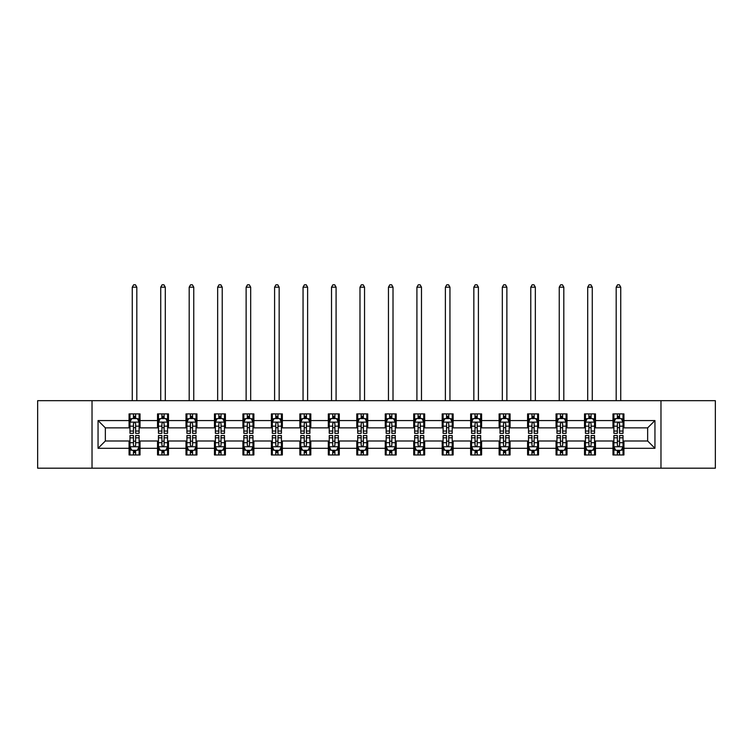 <?xml version="1.0" encoding="UTF-8"?>
<svg xmlns="http://www.w3.org/2000/svg" width="753" height="753" viewBox="0 0 753 753"><rect width="100%" height="100%" fill="white"/><g stroke="black" fill="none" stroke-linecap="round" stroke-linejoin="round"><path stroke-width="1.13" d="M660.974 468.197L715.35 468.197L715.35 400.681L660.974 400.681L660.974 468.197L92.026 468.197L92.026 400.681L37.65 400.681L37.65 468.197L92.026 468.197M660.974 400.681L92.026 400.681M623.936 420.569L623.936 413.905L612.98 413.905L612.98 420.569L595.463 420.569L595.463 413.905L584.516 413.905L584.516 420.569L567 420.569L567 413.905L556.053 413.905L556.053 420.569L538.536 420.569L538.536 413.905L527.589 413.905L527.589 420.569L510.073 420.569L510.073 413.905L499.117 413.905L499.117 420.569L481.6 420.569L481.6 413.905L470.653 413.905L470.653 420.569L453.137 420.569L453.137 413.905L442.19 413.905L442.19 420.569L424.673 420.569L424.673 413.905L413.726 413.905L413.726 420.569L396.21 420.569L396.21 413.905L385.263 413.905L385.263 420.569L367.737 420.569L367.737 413.905L356.79 413.905L356.79 420.569L339.274 420.569L339.274 413.905L328.327 413.905L328.327 420.569L310.81 420.569L310.81 413.905L299.863 413.905L299.863 420.569L282.347 420.569L282.347 413.905L271.4 413.905L271.4 420.569L253.883 420.569L253.883 413.905L242.927 413.905L242.927 420.569L225.411 420.569L225.411 413.905L214.464 413.905L214.464 420.569L196.947 420.569L196.947 413.905L186 413.905L186 420.569L168.484 420.569L168.484 413.905L157.537 413.905L157.537 420.569L140.02 420.569L140.02 413.905L129.064 413.905L129.064 420.569L98.05 420.569L98.05 448.299L105.345 441.004L129.064 441.004L129.064 454.963L140.02 454.963L140.02 441.004L157.537 441.004L157.537 454.963L168.484 454.963L168.484 441.004L186 441.004L186 454.963L196.947 454.963L196.947 441.004L214.464 441.004L214.464 454.963L225.411 454.963L225.411 441.004L242.927 441.004L242.927 454.963L253.883 454.963L253.883 441.004L271.4 441.004L271.4 454.963L282.347 454.963L282.347 441.004L299.863 441.004L299.863 454.963L310.81 454.963L310.81 441.004L328.327 441.004L328.327 454.963L339.274 454.963L339.274 441.004L356.79 441.004L356.79 454.963L367.737 454.963L367.737 441.004L385.263 441.004L385.263 454.963L396.21 454.963L396.21 441.004L413.726 441.004L413.726 454.963L424.673 454.963L424.673 441.004L442.19 441.004L442.19 454.963L453.137 454.963L453.137 441.004L470.653 441.004L470.653 454.963L481.6 454.963L481.6 441.004L499.117 441.004L499.117 454.963L510.073 454.963L510.073 441.004L527.589 441.004L527.589 454.963L538.536 454.963L538.536 441.004L556.053 441.004L556.053 454.963L567 454.963L567 441.004L584.516 441.004L584.516 454.963L595.463 454.963L595.463 441.004L612.98 441.004L612.98 454.963L623.936 454.963L623.936 441.004L647.655 441.004L647.655 427.864L623.936 427.864L623.936 420.569L654.95 420.569L654.95 448.299L623.936 448.299M612.98 448.299L595.463 448.299M584.516 448.299L567 448.299M556.053 448.299L538.536 448.299M527.589 448.299L510.073 448.299M499.117 448.299L481.6 448.299M470.653 448.299L453.137 448.299M442.19 448.299L424.673 448.299M413.726 448.299L396.21 448.299M385.263 448.299L367.737 448.299M356.79 448.299L339.274 448.299M328.327 448.299L310.81 448.299M299.863 448.299L282.347 448.299M271.4 448.299L253.883 448.299M242.927 448.299L225.411 448.299M214.464 448.299L196.947 448.299M186 448.299L168.484 448.299M157.537 448.299L140.02 448.299M129.064 448.299L98.05 448.299M612.98 420.569L612.98 427.864L595.463 427.864L595.463 420.569M584.516 420.569L584.516 427.864L567 427.864L567 420.569M556.053 420.569L556.053 427.864L538.536 427.864L538.536 420.569M527.589 420.569L527.589 427.864L510.073 427.864L510.073 420.569M499.117 420.569L499.117 427.864L481.6 427.864L481.6 420.569M470.653 420.569L470.653 427.864L453.137 427.864L453.137 420.569M442.19 420.569L442.19 427.864L424.673 427.864L424.673 420.569M413.726 420.569L413.726 427.864L396.21 427.864L396.21 420.569M385.263 420.569L385.263 427.864L367.737 427.864L367.737 420.569M356.79 420.569L356.79 427.864L339.274 427.864L339.274 420.569M328.327 420.569L328.327 427.864L310.81 427.864L310.81 420.569M299.863 420.569L299.863 427.864L282.347 427.864L282.347 420.569M271.4 420.569L271.4 427.864L253.883 427.864L253.883 420.569M242.927 420.569L242.927 427.864L225.411 427.864L225.411 420.569M214.464 420.569L214.464 427.864L196.947 427.864L196.947 420.569M186 420.569L186 427.864L168.484 427.864L168.484 420.569M157.537 420.569L157.537 427.864L140.02 427.864L140.02 420.569M129.064 420.569L129.064 427.864L105.345 427.864L98.05 420.569M105.345 427.864L105.345 441.004M654.95 448.299L647.655 441.004M647.655 427.864L654.95 420.569M129.064 418.47L129.977 418.47M133.45 418.47L135.634 418.47M139.107 418.47L140.02 418.47M129.064 427.685L129.977 427.685M133.45 427.685L135.634 427.685M139.107 427.685L140.02 427.685M129.064 441.183L129.977 441.183M133.45 441.183L135.634 441.183M139.107 441.183L140.02 441.183M129.064 450.398L129.977 450.398M133.45 450.398L135.634 450.398M139.107 450.398L140.02 450.398M157.537 441.183L158.45 441.183M161.914 441.183L164.107 441.183M167.571 441.183L168.484 441.183M157.537 450.398L158.45 450.398M161.914 450.398L164.107 450.398M167.571 450.398L168.484 450.398M157.537 418.47L158.45 418.47M161.914 418.47L164.107 418.47M167.571 418.47L168.484 418.47M157.537 427.685L158.45 427.685M161.914 427.685L164.107 427.685M167.571 427.685L168.484 427.685M186 441.183L186.913 441.183M190.377 441.183L192.57 441.183M196.034 441.183L196.947 441.183M186 450.398L186.913 450.398M190.377 450.398L192.57 450.398M196.034 450.398L196.947 450.398M186 418.47L186.913 418.47M190.377 418.47L192.57 418.47M196.034 418.47L196.947 418.47M186 427.685L186.913 427.685M190.377 427.685L192.57 427.685M196.034 427.685L196.947 427.685M214.464 441.183L215.377 441.183M218.841 441.183L221.034 441.183M224.498 441.183L225.411 441.183M214.464 450.398L215.377 450.398M218.841 450.398L221.034 450.398M224.498 450.398L225.411 450.398M214.464 418.47L215.377 418.47M218.841 418.47L221.034 418.47M224.498 418.47L225.411 418.47M214.464 427.685L215.377 427.685M218.841 427.685L221.034 427.685M224.498 427.685L225.411 427.685M242.927 441.183L243.84 441.183M247.313 441.183L249.497 441.183M252.97 441.183L253.883 441.183M242.927 450.398L243.84 450.398M247.313 450.398L249.497 450.398M252.97 450.398L253.883 450.398M242.927 418.47L243.84 418.47M247.313 418.47L249.497 418.47M252.97 418.47L253.883 418.47M242.927 427.685L243.84 427.685M247.313 427.685L249.497 427.685M252.97 427.685L253.883 427.685M271.4 441.183L272.313 441.183M275.777 441.183L277.97 441.183M281.434 441.183L282.347 441.183M271.4 450.398L272.313 450.398M275.777 450.398L277.97 450.398M281.434 450.398L282.347 450.398M271.4 418.47L272.313 418.47M275.777 418.47L277.97 418.47M281.434 418.47L282.347 418.47M271.4 427.685L272.313 427.685M275.777 427.685L277.97 427.685M281.434 427.685L282.347 427.685M299.863 441.183L300.776 441.183M304.24 441.183L306.433 441.183M309.897 441.183L310.81 441.183M299.863 450.398L300.776 450.398M304.24 450.398L306.433 450.398M309.897 450.398L310.81 450.398M299.863 418.47L300.776 418.47M304.24 418.47L306.433 418.47M309.897 418.47L310.81 418.47M299.863 427.685L300.776 427.685M304.24 427.685L306.433 427.685M309.897 427.685L310.81 427.685M328.327 441.183L329.24 441.183M332.704 441.183L334.897 441.183M338.361 441.183L339.274 441.183M328.327 450.398L329.24 450.398M332.704 450.398L334.897 450.398M338.361 450.398L339.274 450.398M328.327 418.47L329.24 418.47M332.704 418.47L334.897 418.47M338.361 418.47L339.274 418.47M328.327 427.685L329.24 427.685M332.704 427.685L334.897 427.685M338.361 427.685L339.274 427.685M356.79 441.183L357.703 441.183M361.176 441.183L363.36 441.183M366.833 441.183L367.737 441.183M356.79 450.398L357.703 450.398M361.176 450.398L363.36 450.398M366.833 450.398L367.737 450.398M356.79 418.47L357.703 418.47M361.176 418.47L363.36 418.47M366.833 418.47L367.737 418.47M356.79 427.685L357.703 427.685M361.176 427.685L363.36 427.685M366.833 427.685L367.737 427.685M385.263 441.183L386.167 441.183M389.64 441.183L391.824 441.183M395.297 441.183L396.21 441.183M385.263 450.398L386.167 450.398M389.64 450.398L391.824 450.398M395.297 450.398L396.21 450.398M385.263 418.47L386.167 418.47M389.64 418.47L391.824 418.47M395.297 418.47L396.21 418.47M385.263 427.685L386.167 427.685M389.64 427.685L391.824 427.685M395.297 427.685L396.21 427.685M413.726 441.183L414.639 441.183M418.103 441.183L420.296 441.183M423.76 441.183L424.673 441.183M413.726 450.398L414.639 450.398M418.103 450.398L420.296 450.398M423.76 450.398L424.673 450.398M413.726 418.47L414.639 418.47M418.103 418.47L420.296 418.47M423.76 418.47L424.673 418.47M413.726 427.685L414.639 427.685M418.103 427.685L420.296 427.685M423.76 427.685L424.673 427.685M442.19 441.183L443.103 441.183M446.567 441.183L448.76 441.183M452.224 441.183L453.137 441.183M442.19 450.398L443.103 450.398M446.567 450.398L448.76 450.398M452.224 450.398L453.137 450.398M442.19 418.47L443.103 418.47M446.567 418.47L448.76 418.47M452.224 418.47L453.137 418.47M442.19 427.685L443.103 427.685M446.567 427.685L448.76 427.685M452.224 427.685L453.137 427.685M470.653 441.183L471.566 441.183M475.03 441.183L477.223 441.183M480.687 441.183L481.6 441.183M470.653 450.398L471.566 450.398M475.03 450.398L477.223 450.398M480.687 450.398L481.6 450.398M470.653 418.47L471.566 418.47M475.03 418.47L477.223 418.47M480.687 418.47L481.6 418.47M470.653 427.685L471.566 427.685M475.03 427.685L477.223 427.685M480.687 427.685L481.6 427.685M499.117 441.183L500.03 441.183M503.503 441.183L505.687 441.183M509.16 441.183L510.073 441.183M499.117 450.398L500.03 450.398M503.503 450.398L505.687 450.398M509.16 450.398L510.073 450.398M499.117 418.47L500.03 418.47M503.503 418.47L505.687 418.47M509.16 418.47L510.073 418.47M499.117 427.685L500.03 427.685M503.503 427.685L505.687 427.685M509.16 427.685L510.073 427.685M527.589 441.183L528.502 441.183M531.966 441.183L534.159 441.183M537.623 441.183L538.536 441.183M527.589 450.398L528.502 450.398M531.966 450.398L534.159 450.398M537.623 450.398L538.536 450.398M527.589 418.47L528.502 418.47M531.966 418.47L534.159 418.47M537.623 418.47L538.536 418.47M527.589 427.685L528.502 427.685M531.966 427.685L534.159 427.685M537.623 427.685L538.536 427.685M556.053 441.183L556.966 441.183M560.43 441.183L562.623 441.183M566.087 441.183L567 441.183M556.053 450.398L556.966 450.398M560.43 450.398L562.623 450.398M566.087 450.398L567 450.398M556.053 418.47L556.966 418.47M560.43 418.47L562.623 418.47M566.087 418.47L567 418.47M556.053 427.685L556.966 427.685M560.43 427.685L562.623 427.685M566.087 427.685L567 427.685M584.516 441.183L585.429 441.183M588.893 441.183L591.086 441.183M594.55 441.183L595.463 441.183M584.516 450.398L585.429 450.398M588.893 450.398L591.086 450.398M594.55 450.398L595.463 450.398M584.516 418.47L585.429 418.47M588.893 418.47L591.086 418.47M594.55 418.47L595.463 418.47M584.516 427.685L585.429 427.685M588.893 427.685L591.086 427.685M594.55 427.685L595.463 427.685M612.98 441.183L613.893 441.183M617.366 441.183L619.55 441.183M623.023 441.183L623.936 441.183M612.98 450.398L613.893 450.398M617.366 450.398L619.55 450.398M623.023 450.398L623.936 450.398M612.98 418.47L613.893 418.47M617.366 418.47L619.55 418.47M623.023 418.47L623.936 418.47M612.98 427.685L613.893 427.685M617.366 427.685L619.55 427.685M623.023 427.685L623.936 427.685M135.634 416.277L133.45 416.277M139.107 431.055L135.634 431.055L135.634 433.342L139.107 433.342L139.107 422.207L137.281 418.555L131.803 418.555L129.977 422.207L129.977 433.342L133.45 433.342L133.45 431.055L129.977 431.055M129.977 422.207L129.977 413.905M139.107 422.207L139.107 413.905M133.45 418.555L133.45 413.905M135.634 413.905L135.634 418.555M135.634 431.055L135.634 423.581C134.909 422.169 134.175 422.169 133.45 423.581L133.45 431.055M136.82 400.681L136.82 287.185L132.264 287.185L132.264 400.681M132.264 287.185L133.629 284.803L135.455 284.803L136.82 287.185M133.45 452.591L135.634 452.591M129.977 437.813L133.45 437.813L133.45 435.526L129.977 435.526L129.977 446.661L131.803 450.313L137.281 450.313L139.107 446.661L139.107 435.526L135.634 435.526L135.634 437.813L139.107 437.813M139.107 446.661L139.107 454.963M129.977 446.661L129.977 454.963M135.634 450.313L135.634 454.963M133.45 454.963L133.45 450.313M133.45 437.813L133.45 445.296C134.175 446.698 134.909 446.698 135.634 445.296L135.634 437.813M164.107 416.277L161.914 416.277M167.571 431.055L164.107 431.055L164.107 433.342L167.571 433.342L167.571 422.207L165.745 418.555L160.267 418.555L158.45 422.207L158.45 433.342L161.914 433.342L161.914 431.055L158.45 431.055M158.45 422.207L158.45 413.905M167.571 422.207L167.571 413.905M161.914 418.555L161.914 413.905M164.107 413.905L164.107 418.555M164.107 431.055L164.107 423.581C163.373 422.169 162.648 422.169 161.914 423.581L161.914 431.055M165.293 400.681L165.293 287.185L160.728 287.185L160.728 400.681M160.728 287.185L162.093 284.803L163.919 284.803L165.293 287.185M192.57 416.277L190.377 416.277M196.034 431.055L192.57 431.055L192.57 433.342L196.034 433.342L196.034 422.207L194.208 418.555L188.739 418.555L186.913 422.207L186.913 433.342L190.377 433.342L190.377 431.055L186.913 431.055M186.913 422.207L186.913 413.905M196.034 422.207L196.034 413.905M190.377 418.555L190.377 413.905M192.57 413.905L192.57 418.555M192.57 431.055L192.57 423.581C191.836 422.169 191.111 422.169 190.377 423.581L190.377 431.055M193.756 400.681L193.756 287.185L189.191 287.185L189.191 400.681M189.191 287.185L190.565 284.803L192.382 284.803L193.756 287.185M161.914 452.591L164.107 452.591M158.45 437.813L161.914 437.813L161.914 435.526L158.45 435.526L158.45 446.661L160.267 450.313L165.745 450.313L167.571 446.661L167.571 435.526L164.107 435.526L164.107 437.813L167.571 437.813M167.571 446.661L167.571 454.963M158.45 446.661L158.45 454.963M164.107 450.313L164.107 454.963M161.914 454.963L161.914 450.313M161.914 437.813L161.914 445.296C162.639 446.698 163.373 446.698 164.107 445.296L164.107 437.813M190.377 452.591L192.57 452.591M186.913 437.813L190.377 437.813L190.377 435.526L186.913 435.526L186.913 446.661L188.739 450.313L194.208 450.313L196.034 446.661L196.034 435.526L192.57 435.526L192.57 437.813L196.034 437.813M196.034 446.661L196.034 454.963M186.913 446.661L186.913 454.963M192.57 450.313L192.57 454.963M190.377 454.963L190.377 450.313M190.377 437.813L190.377 445.296C191.111 446.698 191.836 446.698 192.57 445.296L192.57 437.813M221.034 416.277L218.841 416.277M224.498 431.055L221.034 431.055L221.034 433.342L224.498 433.342L224.498 422.207L222.681 418.555L217.203 418.555L215.377 422.207L215.377 433.342L218.841 433.342L218.841 431.055L215.377 431.055M215.377 422.207L215.377 413.905M224.498 422.207L224.498 413.905M218.841 418.555L218.841 413.905M221.034 413.905L221.034 418.555M221.034 431.055L221.034 423.581C220.309 422.169 219.575 422.169 218.841 423.581L218.841 431.055M222.22 400.681L222.22 287.185L217.655 287.185L217.655 400.681M217.655 287.185L219.029 284.803L220.855 284.803L222.22 287.185M249.497 416.277L247.313 416.277M252.97 431.055L249.497 431.055L249.497 433.342L252.97 433.342L252.97 422.207L251.144 418.555L245.666 418.555L243.84 422.207L243.84 433.342L247.313 433.342L247.313 431.055L243.84 431.055M243.84 422.207L243.84 413.905M252.97 422.207L252.97 413.905M247.313 418.555L247.313 413.905M249.497 413.905L249.497 418.555M249.497 431.055L249.497 423.581C248.772 422.169 248.038 422.169 247.313 423.581L247.313 431.055M250.683 400.681L250.683 287.185L246.127 287.185L246.127 400.681M246.127 287.185L247.492 284.803L249.318 284.803L250.683 287.185M277.97 416.277L275.777 416.277M281.434 431.055L277.97 431.055L277.97 433.342L281.434 433.342L281.434 422.207L279.608 418.555L274.13 418.555L272.313 422.207L272.313 433.342L275.777 433.342L275.777 431.055L272.313 431.055M272.313 422.207L272.313 413.905M281.434 422.207L281.434 413.905M275.777 418.555L275.777 413.905M277.97 413.905L277.97 418.555M277.97 431.055L277.97 423.581C277.236 422.169 276.511 422.169 275.777 423.581L275.777 431.055M279.156 400.681L279.156 287.185L274.591 287.185L274.591 400.681M274.591 287.185L275.956 284.803L277.782 284.803L279.156 287.185M218.841 452.591L221.034 452.591M215.377 437.813L218.841 437.813L218.841 435.526L215.377 435.526L215.377 446.661L217.203 450.313L222.681 450.313L224.498 446.661L224.498 435.526L221.034 435.526L221.034 437.813L224.498 437.813M224.498 446.661L224.498 454.963M215.377 446.661L215.377 454.963M221.034 450.313L221.034 454.963M218.841 454.963L218.841 450.313M218.841 437.813L218.841 445.296C219.575 446.698 220.3 446.698 221.034 445.296L221.034 437.813M247.313 452.591L249.497 452.591M243.84 437.813L247.313 437.813L247.313 435.526L243.84 435.526L243.84 446.661L245.666 450.313L251.144 450.313L252.97 446.661L252.97 435.526L249.497 435.526L249.497 437.813L252.97 437.813M252.97 446.661L252.97 454.963M243.84 446.661L243.84 454.963M249.497 450.313L249.497 454.963M247.313 454.963L247.313 450.313M247.313 437.813L247.313 445.296C248.038 446.698 248.772 446.698 249.497 445.296L249.497 437.813M275.777 452.591L277.97 452.591M272.313 437.813L275.777 437.813L275.777 435.526L272.313 435.526L272.313 446.661L274.13 450.313L279.608 450.313L281.434 446.661L281.434 435.526L277.97 435.526L277.97 437.813L281.434 437.813M281.434 446.661L281.434 454.963M272.313 446.661L272.313 454.963M277.97 450.313L277.97 454.963M275.777 454.963L275.777 450.313M275.777 437.813L275.777 445.296C276.502 446.698 277.236 446.698 277.97 445.296L277.97 437.813M304.24 452.591L306.433 452.591M300.776 437.813L304.24 437.813L304.24 435.526L300.776 435.526L300.776 446.661L302.602 450.313L308.071 450.313L309.897 446.661L309.897 435.526L306.433 435.526L306.433 437.813L309.897 437.813M309.897 446.661L309.897 454.963M300.776 446.661L300.776 454.963M306.433 450.313L306.433 454.963M304.24 454.963L304.24 450.313M304.24 437.813L304.24 445.296C304.974 446.698 305.699 446.698 306.433 445.296L306.433 437.813M332.704 452.591L334.897 452.591M329.24 437.813L332.704 437.813L332.704 435.526L329.24 435.526L329.24 446.661L331.066 450.313L336.535 450.313L338.361 446.661L338.361 435.526L334.897 435.526L334.897 437.813L338.361 437.813M338.361 446.661L338.361 454.963M329.24 446.661L329.24 454.963M334.897 450.313L334.897 454.963M332.704 454.963L332.704 450.313M332.704 437.813L332.704 445.296C333.438 446.698 334.163 446.698 334.897 445.296L334.897 437.813M361.176 452.591L363.36 452.591M357.703 437.813L361.176 437.813L361.176 435.526L357.703 435.526L357.703 446.661L359.529 450.313L365.007 450.313L366.833 446.661L366.833 435.526L363.36 435.526L363.36 437.813L366.833 437.813M366.833 446.661L366.833 454.963M357.703 446.661L357.703 454.963M363.36 450.313L363.36 454.963M361.176 454.963L361.176 450.313M361.176 437.813L361.176 445.296C361.901 446.698 362.635 446.698 363.36 445.296L363.36 437.813M389.64 452.591L391.824 452.591M386.167 437.813L389.64 437.813L389.64 435.526L386.167 435.526L386.167 446.661L387.993 450.313L393.471 450.313L395.297 446.661L395.297 435.526L391.824 435.526L391.824 437.813L395.297 437.813M395.297 446.661L395.297 454.963M386.167 446.661L386.167 454.963M391.824 450.313L391.824 454.963M389.64 454.963L389.64 450.313M389.64 437.813L389.64 445.296C390.365 446.698 391.099 446.698 391.824 445.296L391.824 437.813M418.103 452.591L420.296 452.591M414.639 437.813L418.103 437.813L418.103 435.526L414.639 435.526L414.639 446.661L416.465 450.313L421.934 450.313L423.76 446.661L423.76 435.526L420.296 435.526L420.296 437.813L423.76 437.813M423.76 446.661L423.76 454.963M414.639 446.661L414.639 454.963M420.296 450.313L420.296 454.963M418.103 454.963L418.103 450.313M418.103 437.813L418.103 445.296C418.828 446.698 419.562 446.698 420.296 445.296L420.296 437.813M446.567 452.591L448.76 452.591M443.103 437.813L446.567 437.813L446.567 435.526L443.103 435.526L443.103 446.661L444.929 450.313L450.398 450.313L452.224 446.661L452.224 435.526L448.76 435.526L448.76 437.813L452.224 437.813M452.224 446.661L452.224 454.963M443.103 446.661L443.103 454.963M448.76 450.313L448.76 454.963M446.567 454.963L446.567 450.313M446.567 437.813L446.567 445.296C447.301 446.698 448.026 446.698 448.76 445.296L448.76 437.813M475.03 452.591L477.223 452.591M471.566 437.813L475.03 437.813L475.03 435.526L471.566 435.526L471.566 446.661L473.392 450.313L478.87 450.313L480.687 446.661L480.687 435.526L477.223 435.526L477.223 437.813L480.687 437.813M480.687 446.661L480.687 454.963M471.566 446.661L471.566 454.963M477.223 450.313L477.223 454.963M475.03 454.963L475.03 450.313M475.03 437.813L475.03 445.296C475.764 446.698 476.489 446.698 477.223 445.296L477.223 437.813M503.503 452.591L505.687 452.591M500.03 437.813L503.503 437.813L503.503 435.526L500.03 435.526L500.03 446.661L501.856 450.313L507.334 450.313L509.16 446.661L509.16 435.526L505.687 435.526L505.687 437.813L509.16 437.813M509.16 446.661L509.16 454.963M500.03 446.661L500.03 454.963M505.687 450.313L505.687 454.963M503.503 454.963L503.503 450.313M503.503 437.813L503.503 445.296C504.228 446.698 504.962 446.698 505.687 445.296L505.687 437.813M531.966 452.591L534.159 452.591M528.502 437.813L531.966 437.813L531.966 435.526L528.502 435.526L528.502 446.661L530.319 450.313L535.797 450.313L537.623 446.661L537.623 435.526L534.159 435.526L534.159 437.813L537.623 437.813M537.623 446.661L537.623 454.963M528.502 446.661L528.502 454.963M534.159 450.313L534.159 454.963M531.966 454.963L531.966 450.313M531.966 437.813L531.966 445.296C532.691 446.698 533.425 446.698 534.159 445.296L534.159 437.813M560.43 452.591L562.623 452.591M556.966 437.813L560.43 437.813L560.43 435.526L556.966 435.526L556.966 446.661L558.792 450.313L564.261 450.313L566.087 446.661L566.087 435.526L562.623 435.526L562.623 437.813L566.087 437.813M566.087 446.661L566.087 454.963M556.966 446.661L556.966 454.963M562.623 450.313L562.623 454.963M560.43 454.963L560.43 450.313M560.43 437.813L560.43 445.296C561.164 446.698 561.889 446.698 562.623 445.296L562.623 437.813M588.893 452.591L591.086 452.591M585.429 437.813L588.893 437.813L588.893 435.526L585.429 435.526L585.429 446.661L587.255 450.313L592.733 450.313L594.55 446.661L594.55 435.526L591.086 435.526L591.086 437.813L594.55 437.813M594.55 446.661L594.55 454.963M585.429 446.661L585.429 454.963M591.086 450.313L591.086 454.963M588.893 454.963L588.893 450.313M588.893 437.813L588.893 445.296C589.627 446.698 590.352 446.698 591.086 445.296L591.086 437.813M306.433 416.277L304.24 416.277M309.897 431.055L306.433 431.055L306.433 433.342L309.897 433.342L309.897 422.207L308.071 418.555L302.602 418.555L300.776 422.207L300.776 433.342L304.24 433.342L304.24 431.055L300.776 431.055M300.776 422.207L300.776 413.905M309.897 422.207L309.897 413.905M304.24 418.555L304.24 413.905M306.433 413.905L306.433 418.555M306.433 431.055L306.433 423.581C305.699 422.169 304.974 422.169 304.24 423.581L304.24 431.055M307.619 400.681L307.619 287.185L303.054 287.185L303.054 400.681M303.054 287.185L304.419 284.803L306.245 284.803L307.619 287.185M334.897 416.277L332.704 416.277M338.361 431.055L334.897 431.055L334.897 433.342L338.361 433.342L338.361 422.207L336.535 418.555L331.066 418.555L329.24 422.207L329.24 433.342L332.704 433.342L332.704 431.055L329.24 431.055M329.24 422.207L329.24 413.905M338.361 422.207L338.361 413.905M332.704 418.555L332.704 413.905M334.897 413.905L334.897 418.555M334.897 431.055L334.897 423.581C334.172 422.169 333.438 422.169 332.704 423.581L332.704 431.055M336.083 400.681L336.083 287.185L331.518 287.185L331.518 400.681M331.518 287.185L332.892 284.803L334.718 284.803L336.083 287.185M363.36 416.277L361.176 416.277M366.833 431.055L363.36 431.055L363.36 433.342L366.833 433.342L366.833 422.207L365.007 418.555L359.529 418.555L357.703 422.207L357.703 433.342L361.176 433.342L361.176 431.055L357.703 431.055M357.703 422.207L357.703 413.905M366.833 422.207L366.833 413.905M361.176 418.555L361.176 413.905M363.36 413.905L363.36 418.555M363.36 431.055L363.36 423.581C362.635 422.169 361.901 422.169 361.176 423.581L361.176 431.055M364.546 400.681L364.546 287.185L359.99 287.185L359.99 400.681M359.99 287.185L361.355 284.803L363.181 284.803L364.546 287.185M391.824 416.277L389.64 416.277M395.297 431.055L391.824 431.055L391.824 433.342L395.297 433.342L395.297 422.207L393.471 418.555L387.993 418.555L386.167 422.207L386.167 433.342L389.64 433.342L389.64 431.055L386.167 431.055M386.167 422.207L386.167 413.905M395.297 422.207L395.297 413.905M389.64 418.555L389.64 413.905M391.824 413.905L391.824 418.555M391.824 431.055L391.824 423.581C391.099 422.169 390.365 422.169 389.64 423.581L389.64 431.055M393.01 400.681L393.01 287.185L388.454 287.185L388.454 400.681M388.454 287.185L389.819 284.803L391.645 284.803L393.01 287.185M420.296 416.277L418.103 416.277M423.76 431.055L420.296 431.055L420.296 433.342L423.76 433.342L423.76 422.207L421.934 418.555L416.465 418.555L414.639 422.207L414.639 433.342L418.103 433.342L418.103 431.055L414.639 431.055M414.639 422.207L414.639 413.905M423.76 422.207L423.76 413.905M418.103 418.555L418.103 413.905M420.296 413.905L420.296 418.555M420.296 431.055L420.296 423.581C419.562 422.169 418.837 422.169 418.103 423.581L418.103 431.055M421.482 400.681L421.482 287.185L416.917 287.185L416.917 400.681M416.917 287.185L418.282 284.803L420.108 284.803L421.482 287.185M448.76 416.277L446.567 416.277M452.224 431.055L448.76 431.055L448.76 433.342L452.224 433.342L452.224 422.207L450.398 418.555L444.929 418.555L443.103 422.207L443.103 433.342L446.567 433.342L446.567 431.055L443.103 431.055M443.103 422.207L443.103 413.905M452.224 422.207L452.224 413.905M446.567 418.555L446.567 413.905M448.76 413.905L448.76 418.555M448.76 431.055L448.76 423.581C448.026 422.169 447.301 422.169 446.567 423.581L446.567 431.055M449.946 400.681L449.946 287.185L445.381 287.185L445.381 400.681M445.381 287.185L446.755 284.803L448.581 284.803L449.946 287.185M477.223 416.277L475.03 416.277M480.687 431.055L477.223 431.055L477.223 433.342L480.687 433.342L480.687 422.207L478.87 418.555L473.392 418.555L471.566 422.207L471.566 433.342L475.03 433.342L475.03 431.055L471.566 431.055M471.566 422.207L471.566 413.905M480.687 422.207L480.687 413.905M475.03 418.555L475.03 413.905M477.223 413.905L477.223 418.555M477.223 431.055L477.223 423.581C476.498 422.169 475.764 422.169 475.03 423.581L475.03 431.055M478.409 400.681L478.409 287.185L473.844 287.185L473.844 400.681M473.844 287.185L475.218 284.803L477.044 284.803L478.409 287.185M505.687 416.277L503.503 416.277M509.16 431.055L505.687 431.055L505.687 433.342L509.16 433.342L509.16 422.207L507.334 418.555L501.856 418.555L500.03 422.207L500.03 433.342L503.503 433.342L503.503 431.055L500.03 431.055M500.03 422.207L500.03 413.905M509.16 422.207L509.16 413.905M503.503 418.555L503.503 413.905M505.687 413.905L505.687 418.555M505.687 431.055L505.687 423.581C504.962 422.169 504.228 422.169 503.503 423.581L503.503 431.055M506.873 400.681L506.873 287.185L502.317 287.185L502.317 400.681M502.317 287.185L503.682 284.803L505.508 284.803L506.873 287.185M534.159 416.277L531.966 416.277M537.623 431.055L534.159 431.055L534.159 433.342L537.623 433.342L537.623 422.207L535.797 418.555L530.319 418.555L528.502 422.207L528.502 433.342L531.966 433.342L531.966 431.055L528.502 431.055M528.502 422.207L528.502 413.905M537.623 422.207L537.623 413.905M531.966 418.555L531.966 413.905M534.159 413.905L534.159 418.555M534.159 431.055L534.159 423.581C533.425 422.169 532.7 422.169 531.966 423.581L531.966 431.055M535.345 400.681L535.345 287.185L530.78 287.185L530.78 400.681M530.78 287.185L532.145 284.803L533.971 284.803L535.345 287.185M562.623 416.277L560.43 416.277M566.087 431.055L562.623 431.055L562.623 433.342L566.087 433.342L566.087 422.207L564.261 418.555L558.792 418.555L556.966 422.207L556.966 433.342L560.43 433.342L560.43 431.055L556.966 431.055M556.966 422.207L556.966 413.905M566.087 422.207L566.087 413.905M560.43 418.555L560.43 413.905M562.623 413.905L562.623 418.555M562.623 431.055L562.623 423.581C561.889 422.169 561.164 422.169 560.43 423.581L560.43 431.055M563.809 400.681L563.809 287.185L559.244 287.185L559.244 400.681M559.244 287.185L560.618 284.803L562.435 284.803L563.809 287.185M591.086 416.277L588.893 416.277M594.55 431.055L591.086 431.055L591.086 433.342L594.55 433.342L594.55 422.207L592.733 418.555L587.255 418.555L585.429 422.207L585.429 433.342L588.893 433.342L588.893 431.055L585.429 431.055M585.429 422.207L585.429 413.905M594.55 422.207L594.55 413.905M588.893 418.555L588.893 413.905M591.086 413.905L591.086 418.555M591.086 431.055L591.086 423.581C590.361 422.169 589.627 422.169 588.893 423.581L588.893 431.055M592.272 400.681L592.272 287.185L587.707 287.185L587.707 400.681M587.707 287.185L589.081 284.803L590.907 284.803L592.272 287.185M619.55 416.277L617.366 416.277M623.023 431.055L619.55 431.055L619.55 433.342L623.023 433.342L623.023 422.207L621.197 418.555L615.719 418.555L613.893 422.207L613.893 433.342L617.366 433.342L617.366 431.055L613.893 431.055M613.893 422.207L613.893 413.905M623.023 422.207L623.023 413.905M617.366 418.555L617.366 413.905M619.55 413.905L619.55 418.555M619.55 431.055L619.55 423.581C618.825 422.169 618.091 422.169 617.366 423.581L617.366 431.055M620.736 400.681L620.736 287.185L616.18 287.185L616.18 400.681M616.18 287.185L617.545 284.803L619.371 284.803L620.736 287.185M617.366 452.591L619.55 452.591M613.893 437.813L617.366 437.813L617.366 435.526L613.893 435.526L613.893 446.661L615.719 450.313L621.197 450.313L623.023 446.661L623.023 435.526L619.55 435.526L619.55 437.813L623.023 437.813M623.023 446.661L623.023 454.963M613.893 446.661L613.893 454.963M619.55 450.313L619.55 454.963M617.366 454.963L617.366 450.313M617.366 437.813L617.366 445.296C618.091 446.698 618.825 446.698 619.55 445.296L619.55 437.813M139.06 422.122L130.024 422.122M129.977 418.781L131.7 418.781M137.385 418.781L139.107 418.781M133.45 426.16L129.977 426.16M139.107 426.16L135.634 426.16M135.634 417.444L133.45 417.444M130.024 446.755L139.06 446.755M139.107 450.087L137.385 450.087M131.7 450.087L129.977 450.087M135.634 442.708L139.107 442.708M129.977 442.708L133.45 442.708M133.45 451.433L135.634 451.433M167.524 422.122L158.488 422.122M158.45 418.781L160.163 418.781M165.858 418.781L167.571 418.781M161.914 426.16L158.45 426.16M167.571 426.16L164.107 426.16M164.107 417.444L161.914 417.444M195.987 422.122L186.96 422.122M186.913 418.781L188.627 418.781M194.321 418.781L196.034 418.781M190.377 426.16L186.913 426.16M196.034 426.16L192.57 426.16M192.57 417.444L190.377 417.444M158.488 446.755L167.524 446.755M167.571 450.087L165.858 450.087M160.163 450.087L158.45 450.087M164.107 442.708L167.571 442.708M158.45 442.708L161.914 442.708M161.914 451.433L164.107 451.433M186.96 446.755L195.987 446.755M196.034 450.087L194.321 450.087M188.627 450.087L186.913 450.087M192.57 442.708L196.034 442.708M186.913 442.708L190.377 442.708M190.377 451.433L192.57 451.433M224.46 422.122L215.424 422.122M215.377 418.781L217.09 418.781M222.784 418.781L224.498 418.781M218.841 426.16L215.377 426.16M224.498 426.16L221.034 426.16M221.034 417.444L218.841 417.444M252.923 422.122L243.887 422.122M243.84 418.781L245.563 418.781M251.248 418.781L252.97 418.781M247.313 426.16L243.84 426.16M252.97 426.16L249.497 426.16M249.497 417.444L247.313 417.444M281.387 422.122L272.351 422.122M272.313 418.781L274.026 418.781M279.721 418.781L281.434 418.781M275.777 426.16L272.313 426.16M281.434 426.16L277.97 426.16M277.97 417.444L275.777 417.444M215.424 446.755L224.46 446.755M224.498 450.087L222.784 450.087M217.09 450.087L215.377 450.087M221.034 442.708L224.498 442.708M215.377 442.708L218.841 442.708M218.841 451.433L221.034 451.433M243.887 446.755L252.923 446.755M252.97 450.087L251.248 450.087M245.563 450.087L243.84 450.087M249.497 442.708L252.97 442.708M243.84 442.708L247.313 442.708M247.313 451.433L249.497 451.433M272.351 446.755L281.387 446.755M281.434 450.087L279.721 450.087M274.026 450.087L272.313 450.087M277.97 442.708L281.434 442.708M272.313 442.708L275.777 442.708M275.777 451.433L277.97 451.433M300.824 446.755L309.85 446.755M309.897 450.087L308.184 450.087M302.49 450.087L300.776 450.087M306.433 442.708L309.897 442.708M300.776 442.708L304.24 442.708M304.24 451.433L306.433 451.433M329.287 446.755L338.313 446.755M338.361 450.087L336.647 450.087M330.953 450.087L329.24 450.087M334.897 442.708L338.361 442.708M329.24 442.708L332.704 442.708M332.704 451.433L334.897 451.433M357.75 446.755L366.786 446.755M366.833 450.087L365.111 450.087M359.416 450.087L357.703 450.087M363.36 442.708L366.833 442.708M357.703 442.708L361.176 442.708M361.176 451.433L363.36 451.433M386.214 446.755L395.25 446.755M395.297 450.087L393.584 450.087M387.889 450.087L386.167 450.087M391.824 442.708L395.297 442.708M386.167 442.708L389.64 442.708M389.64 451.433L391.824 451.433M414.687 446.755L423.713 446.755M423.76 450.087L422.047 450.087M416.353 450.087L414.639 450.087M420.296 442.708L423.76 442.708M414.639 442.708L418.103 442.708M418.103 451.433L420.296 451.433M443.15 446.755L452.176 446.755M452.224 450.087L450.51 450.087M444.816 450.087L443.103 450.087M448.76 442.708L452.224 442.708M443.103 442.708L446.567 442.708M446.567 451.433L448.76 451.433M471.613 446.755L480.649 446.755M480.687 450.087L478.974 450.087M473.279 450.087L471.566 450.087M477.223 442.708L480.687 442.708M471.566 442.708L475.03 442.708M475.03 451.433L477.223 451.433M500.077 446.755L509.113 446.755M509.16 450.087L507.437 450.087M501.752 450.087L500.03 450.087M505.687 442.708L509.16 442.708M500.03 442.708L503.503 442.708M503.503 451.433L505.687 451.433M528.54 446.755L537.576 446.755M537.623 450.087L535.91 450.087M530.216 450.087L528.502 450.087M534.159 442.708L537.623 442.708M528.502 442.708L531.966 442.708M531.966 451.433L534.159 451.433M557.013 446.755L566.04 446.755M566.087 450.087L564.374 450.087M558.679 450.087L556.966 450.087M562.623 442.708L566.087 442.708M556.966 442.708L560.43 442.708M560.43 451.433L562.623 451.433M585.476 446.755L594.512 446.755M594.55 450.087L592.837 450.087M587.142 450.087L585.429 450.087M591.086 442.708L594.55 442.708M585.429 442.708L588.893 442.708M588.893 451.433L591.086 451.433M309.85 422.122L300.824 422.122M300.776 418.781L302.49 418.781M308.184 418.781L309.897 418.781M304.24 426.16L300.776 426.16M309.897 426.16L306.433 426.16M306.433 417.444L304.24 417.444M338.313 422.122L329.287 422.122M329.24 418.781L330.953 418.781M336.647 418.781L338.361 418.781M332.704 426.16L329.24 426.16M338.361 426.16L334.897 426.16M334.897 417.444L332.704 417.444M366.786 422.122L357.75 422.122M357.703 418.781L359.416 418.781M365.111 418.781L366.833 418.781M361.176 426.16L357.703 426.16M366.833 426.16L363.36 426.16M363.36 417.444L361.176 417.444M395.25 422.122L386.214 422.122M386.167 418.781L387.889 418.781M393.584 418.781L395.297 418.781M389.64 426.16L386.167 426.16M395.297 426.16L391.824 426.16M391.824 417.444L389.64 417.444M423.713 422.122L414.687 422.122M414.639 418.781L416.353 418.781M422.047 418.781L423.76 418.781M418.103 426.16L414.639 426.16M423.76 426.16L420.296 426.16M420.296 417.444L418.103 417.444M452.176 422.122L443.15 422.122M443.103 418.781L444.816 418.781M450.51 418.781L452.224 418.781M446.567 426.16L443.103 426.16M452.224 426.16L448.76 426.16M448.76 417.444L446.567 417.444M480.649 422.122L471.613 422.122M471.566 418.781L473.279 418.781M478.974 418.781L480.687 418.781M475.03 426.16L471.566 426.16M480.687 426.16L477.223 426.16M477.223 417.444L475.03 417.444M509.113 422.122L500.077 422.122M500.03 418.781L501.752 418.781M507.437 418.781L509.16 418.781M503.503 426.16L500.03 426.16M509.16 426.16L505.687 426.16M505.687 417.444L503.503 417.444M537.576 422.122L528.54 422.122M528.502 418.781L530.216 418.781M535.91 418.781L537.623 418.781M531.966 426.16L528.502 426.16M537.623 426.16L534.159 426.16M534.159 417.444L531.966 417.444M566.04 422.122L557.013 422.122M556.966 418.781L558.679 418.781M564.374 418.781L566.087 418.781M560.43 426.16L556.966 426.16M566.087 426.16L562.623 426.16M562.623 417.444L560.43 417.444M594.512 422.122L585.476 422.122M585.429 418.781L587.142 418.781M592.837 418.781L594.55 418.781M588.893 426.16L585.429 426.16M594.55 426.16L591.086 426.16M591.086 417.444L588.893 417.444M622.976 422.122L613.94 422.122M613.893 418.781L615.615 418.781M621.3 418.781L623.023 418.781M617.366 426.16L613.893 426.16M623.023 426.16L619.55 426.16M619.55 417.444L617.366 417.444M613.94 446.755L622.976 446.755M623.023 450.087L621.3 450.087M615.615 450.087L613.893 450.087M619.55 442.708L623.023 442.708M613.893 442.708L617.366 442.708M617.366 451.433L619.55 451.433"/></g></svg>
